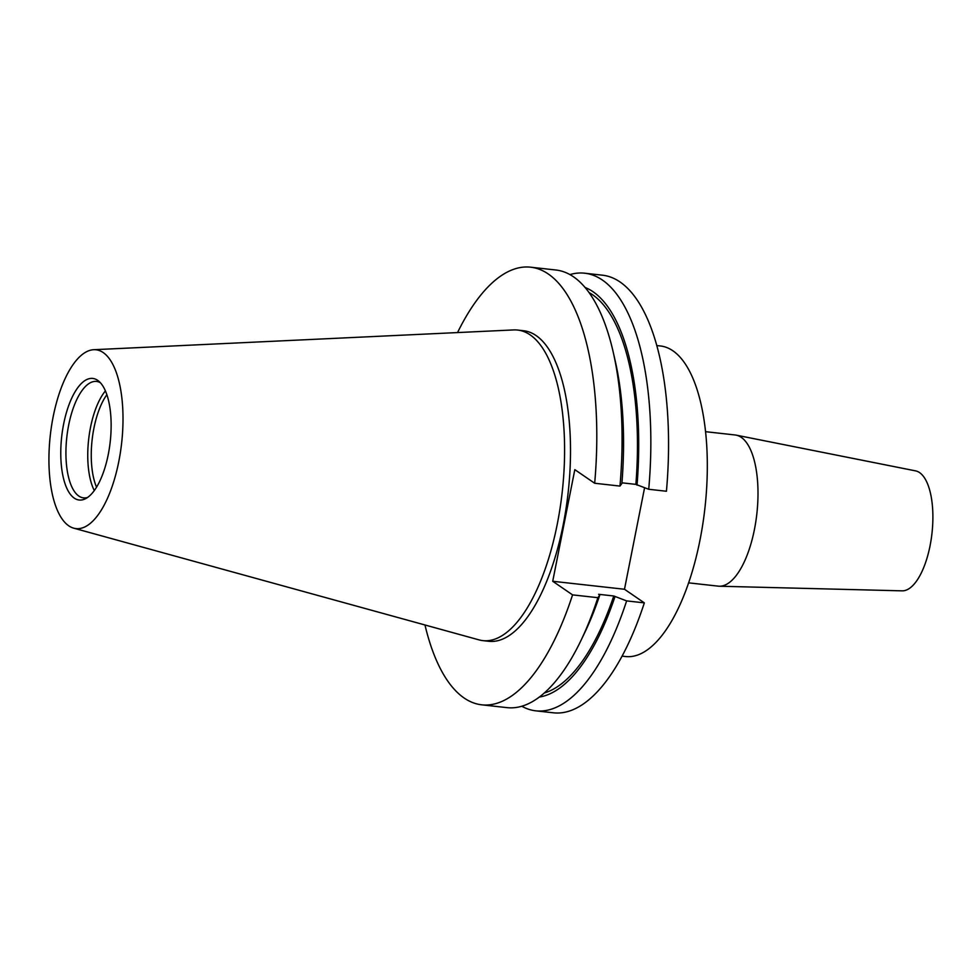 <?xml version="1.0" encoding="UTF-8"?>
<svg xmlns="http://www.w3.org/2000/svg" width="980" height="980" viewBox="0 0 980 980"><rect width="100%" height="100%" fill="white"/><g stroke="black" fill="none" stroke-linecap="round" stroke-linejoin="round"><path stroke-width="1.47" d="M688.646 582.855L718.267 586.15A76.06 30.331 -83.6 0 0 719.295 586.224L902.164 590.842A60.392 24.084 -83.6 0 0 930.045 545.848A60.392 24.084 -83.6 0 0 915.528 470.866L736.127 435.132A76.06 30.331 -83.6 0 0 735.098 434.973L705.49 431.678M719.295 586.224A76.06 30.331 -83.6 0 0 754.416 529.568A76.06 30.331 -83.6 0 0 736.127 435.132M656.71 345.548L660.275 345.952A156.249 62.304 96.4 0 1 699.953 540.274A156.249 62.304 96.4 0 1 625.681 656.539L622.116 656.135M96.555 487.183A56.816 22.663 96.4 0 1 93.921 428.199A56.816 22.663 96.4 0 1 106.857 394.732M94.301 490.576A58.58 23.361 96.4 0 1 90.503 427.452A58.58 23.361 96.4 0 1 105.399 390.922M87.575 497.473A58.58 23.361 96.4 0 1 83.557 497.877A58.58 23.361 96.4 0 1 68.686 425.026A58.58 23.361 96.4 0 1 96.53 381.441A58.58 23.361 96.4 0 1 100.352 382.702M63.663 423.924A61.164 24.39 96.4 0 1 98.6 381.036A61.164 24.39 96.4 0 1 108.266 454.475A61.164 24.39 96.4 0 1 85.493 498.722A61.164 24.39 96.4 0 1 63.663 423.924M118.764 461.678A89.964 35.868 96.4 0 1 73.77 528.183A89.964 35.868 96.4 0 1 53.165 416.733A89.964 35.868 96.4 0 1 93.639 349.713A89.964 35.868 96.4 0 1 118.764 461.678M93.639 349.713L513.594 329.929A156.249 62.304 96.4 0 1 517.55 330.052A156.249 62.304 96.4 0 1 557.228 524.374A156.249 62.304 96.4 0 1 482.956 640.638A156.249 62.304 96.4 0 1 479.073 639.891L73.77 528.183M517.55 330.052L523.467 330.713A156.249 62.304 96.4 0 1 563.145 525.035A156.249 62.304 96.4 0 1 488.873 641.3L482.956 640.638M569.895 274.596A220.169 87.796 96.4 0 1 584.607 273.2L602.308 275.172A220.169 87.796 96.4 0 1 666.437 491.25L648.723 489.277L635.873 484.377L621.933 482.822M457.538 332.575A220.169 87.796 96.4 0 1 530.548 267.185A220.169 87.796 96.4 0 1 594.676 483.25L574.819 469.653L552.72 581.275L572.565 594.872L597.874 597.69L599.772 595.093L598.621 594.309L613.774 595.987L626.624 600.899L644.338 602.872L624.481 589.262L644.571 487.82M644.338 602.872A220.169 87.796 96.4 0 1 553.565 712.815L535.852 710.843A220.169 87.796 96.4 0 1 521.813 706.249M584.607 273.2A220.169 87.796 96.4 0 1 648.723 489.277M626.624 600.899A220.169 87.796 96.4 0 1 535.852 710.843M585.023 287.459A207.246 82.638 96.4 0 1 637.024 485.161M614.926 596.783A207.246 82.638 96.4 0 1 539.404 697.037M588.98 292.53A204.208 81.426 96.4 0 1 635.873 484.377M613.774 595.987A204.208 81.426 96.4 0 1 544.39 692.958M530.548 267.185L555.844 270.002A220.169 87.796 96.4 0 1 613.223 352.175L615.22 360.959A207.246 82.638 96.4 0 1 621.884 483.471L619.973 486.08L594.676 483.25M599.772 595.093A207.246 82.638 96.4 0 1 585.036 631.977L581.152 640.099A220.169 87.796 96.4 0 1 507.101 707.646L481.793 704.828A220.169 87.796 96.4 0 1 424.965 624.971M613.223 352.175A220.169 87.796 96.4 0 1 619.973 486.08M597.874 597.69A220.169 87.796 96.4 0 1 581.152 640.099M572.565 594.872A220.169 87.796 96.4 0 1 481.793 704.828M624.481 589.262L552.72 581.275"/></g></svg>
